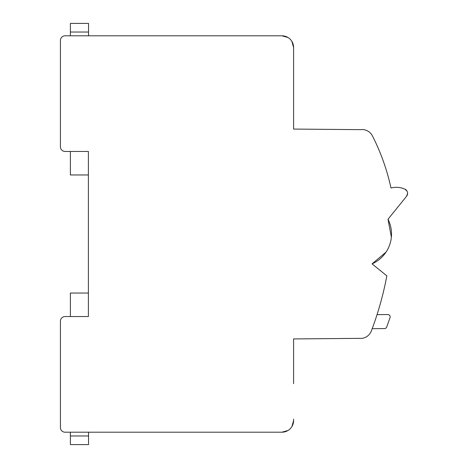 <?xml version="1.0" encoding="UTF-8"?>
<svg xmlns="http://www.w3.org/2000/svg" width="468" height="468" viewBox="0 0 468 468"><rect width="100%" height="100%" fill="white"/><g stroke="black" fill="none" stroke-linecap="round" stroke-linejoin="round"><path stroke-width="0.7" d="M287.995 37.504L281.947 35.802L123.371 35.802M293.588 419.141L293.588 420.539A11.659 11.659 0 0 1 281.929 432.198L172.803 432.198L281.929 432.198L287.995 430.496M123.371 432.198L88.546 432.198L123.371 432.198M88.546 432.198L88.546 444.6L70.381 444.6L70.381 432.198L65.075 432.198A4.662 4.662 0 0 1 60.413 427.536L60.413 321.206A4.662 4.662 0 0 1 65.075 316.543L70.381 316.543L70.381 293.038L88.393 293.038L88.393 174.962L88.393 293.038M172.803 35.802L281.929 35.802A11.659 11.659 0 0 1 293.588 47.461L293.588 48.859L293.588 47.461L291.886 41.395M293.588 47.461L293.588 129.069L293.588 84.298L293.588 129.069L360.401 129.654A11.659 11.659 0 0 1 372.434 135.907A214.987 214.987 0 0 1 390.979 188.013A20.984 20.984 0 0 1 404.802 189.084A4.662 4.662 0 0 1 406.552 196.285L387.995 219.24A32.643 32.643 0 0 1 372.048 263.87L386.012 252.153M70.381 151.456L65.075 151.456L70.381 151.456L70.381 174.962L88.393 174.962M70.381 316.543L88.393 316.543L88.393 151.456L65.075 151.456A4.662 4.662 0 0 1 60.413 146.794L60.413 40.464A4.662 4.662 0 0 1 65.075 35.802L281.929 35.802M391.371 237.159L387.995 219.24A32.643 32.643 0 0 1 372.048 263.87L386.86 275.863A326.448 326.448 0 0 1 371.352 330.935A11.659 11.659 0 0 1 362.22 338.329L293.588 338.931L293.588 383.701M291.886 426.605L293.588 420.562M406.552 196.285L387.995 219.24L406.552 196.285L407.587 193.541M406.979 191.043L404.802 189.084M377.038 314.648L387.808 314.555A2.334 2.334 0 0 1 390.025 317.667L386.714 327.021A2.334 2.334 0 0 1 384.538 328.577L372.2 328.682M70.381 432.198L281.929 432.198M360.401 129.654L293.588 129.069L360.401 129.654A11.659 11.659 0 0 1 372.434 135.907A214.987 214.987 0 0 1 390.979 188.013M60.413 146.794L60.413 40.464L60.413 146.794M387.995 219.24A32.643 32.643 0 0 1 372.048 263.87M88.546 35.802L88.546 23.4L70.381 23.4L70.381 35.802M88.546 32.04L70.381 32.04M88.546 435.96L70.381 435.96"/></g></svg>
